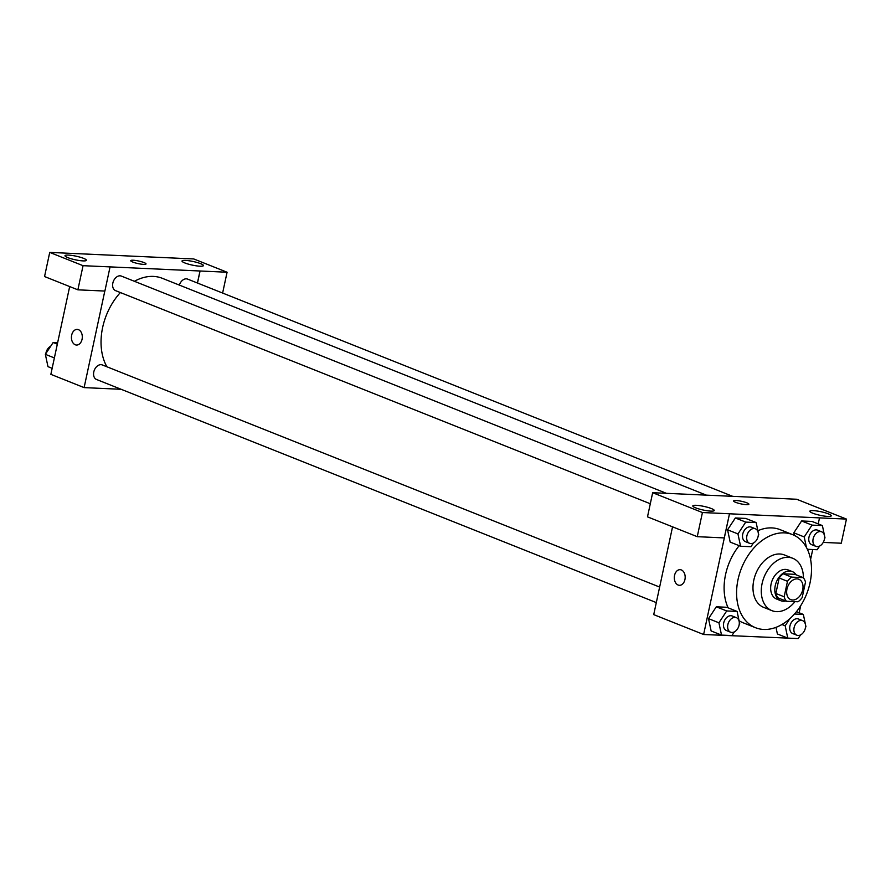 <?xml version="1.0" encoding="UTF-8"?>
<svg xmlns="http://www.w3.org/2000/svg" width="891" height="891" viewBox="0 0 891 891"><rect width="100%" height="100%" fill="white"/><g stroke="black" fill="none" stroke-linecap="round" stroke-linejoin="round"><path stroke-width="1.34" d="M786.953 589.096A10.959 7.663 -68.3 0 1 798.882 579.273A10.959 7.663 -68.3 0 1 801.945 592.292A10.959 7.663 -68.3 0 1 790.774 599.632A10.959 7.663 -68.3 0 1 786.953 589.096M786.463 601.258L798.013 601.781A14.88 10.402 -68.3 0 0 802.167 597.605L805.486 582.113A14.88 10.402 -68.3 0 0 803.192 577.635L791.642 577.112A14.88 10.402 -68.3 0 0 787.488 581.3L784.169 596.781A14.88 10.402 -68.3 0 0 786.463 601.258L778.155 597.939A14.88 10.402 -68.3 0 1 775.849 593.473L784.169 596.781M803.192 577.635L794.872 574.327L783.323 573.804L791.642 577.112M775.849 593.473L779.168 577.981L787.488 581.3M779.168 577.981A14.88 10.402 -68.3 0 1 783.323 573.804M796.186 574.851A15.659 10.948 111.7 0 0 792.311 571.588A15.659 10.948 111.7 0 0 789.749 571.042A15.659 10.948 111.7 0 0 775.727 583.839A15.659 10.948 111.7 0 0 780.716 600.679A15.659 10.948 111.7 0 0 785.773 600.98M780.716 600.679L776.562 599.019A15.659 10.948 -68.3 0 1 771.105 583.961A15.659 10.948 -68.3 0 1 785.584 569.394A15.659 10.948 -68.3 0 1 788.145 569.939L792.311 571.588M803.426 577.914A28.178 19.713 111.7 0 0 792.79 558.301A28.178 19.713 111.7 0 0 788.179 557.321A28.178 19.713 111.7 0 0 762.93 580.342A28.178 19.713 111.7 0 0 771.918 610.658A28.178 19.713 111.7 0 0 794.961 601.648M792.79 558.301L784.47 554.982A28.178 19.713 111.7 0 0 779.859 554.002A28.178 19.713 111.7 0 0 754.621 577.023A28.178 19.713 111.7 0 0 763.609 607.339L771.918 610.658M784.392 532.874A50.096 35.039 111.7 0 0 739.519 573.804A50.096 35.039 111.7 0 0 755.49 627.698A50.096 35.039 111.7 0 0 806.589 594.141A50.096 35.039 111.7 0 0 792.589 534.622A50.096 35.039 111.7 0 0 784.392 532.874M757.873 530.724A50.096 35.039 -68.3 0 1 771.918 527.906A50.096 35.039 -68.3 0 1 780.115 529.655L792.589 534.622M755.49 627.698L743.016 622.731A50.096 35.039 -68.3 0 1 739.073 620.726M728.136 607.851A50.096 35.039 -68.3 0 1 725.564 574.561A50.096 35.039 -68.3 0 1 739.162 545.682M818.216 523.919L819.508 517.883L729.495 513.795L703.623 634.503L793.681 638.368M799.171 612.763L800.675 605.746M810.598 559.448L812.726 549.524M758.263 535.614L758.753 534.878L756.147 522.572L745.745 518.428L735.353 517.961L727.568 529.789L730.175 542.096L740.577 546.239L750.968 546.718L753.396 543.031M824.52 538.621L824.999 537.886L822.393 525.579L812.002 521.435L801.599 520.968L793.825 532.807L794.371 535.424L793.825 532.807L804.217 536.95L806.444 547.475M777.386 633.958L775.983 627.353L777.386 633.958L787.778 638.101L798.169 638.569L800.597 634.882M739.218 624.457L739.708 623.722L737.091 611.415L726.7 607.272L716.308 606.804L708.523 618.644L711.129 630.951L721.521 635.094L731.923 635.561L734.34 631.875M823.228 542.407L841.271 543.22L846.45 519.085L819.508 517.883M729.495 513.795L724.249 537.908L697.252 536.683L647.49 516.847L652.669 492.701L796.688 499.25L846.45 519.085M812.67 513.16A10.959 1.849 12.1 0 0 824.264 516.067A10.959 1.849 12.1 0 0 831.258 515.822A10.959 1.849 12.1 0 0 820.923 511.712A10.959 1.849 12.1 0 0 809.83 511.222A10.959 1.849 12.1 0 0 812.67 513.16M672.549 526.837L653.727 614.623L703.623 634.503M681.359 569.95A7.83 5.435 92.6 0 1 685.09 578.66A7.83 5.435 92.6 0 1 679.376 585.309A7.83 5.435 92.6 0 1 674.309 577.245A7.83 5.435 92.6 0 1 680.089 569.672A7.83 5.435 92.6 0 1 681.359 569.95M680.1 569.672A7.83 5.435 -87.4 0 0 674.309 577.245A7.83 5.435 -87.4 0 0 679.388 585.309M695.648 507.848A10.959 1.849 12.1 0 0 707.242 510.755A10.959 1.849 12.1 0 0 714.237 510.498A10.959 1.849 12.1 0 0 703.912 506.4A10.959 1.849 12.1 0 0 692.808 505.91A10.959 1.849 12.1 0 0 695.648 507.848M697.252 536.683L702.431 512.537L652.669 492.701M729.428 513.762L702.431 512.537M748.897 504.217A7.83 1.314 12.1 0 0 744.43 502.023A7.83 1.314 12.1 0 0 736.044 500.508A7.83 1.314 -167.9 0 1 744.442 502.023A7.83 1.314 -167.9 0 1 748.897 504.217A7.83 1.314 -167.9 0 1 740.967 503.872A7.83 1.314 -167.9 0 1 733.594 500.942A7.83 1.314 -167.9 0 1 736.044 500.508A7.83 1.314 12.1 0 0 733.583 500.942M106.898 366.769A54.863 38.369 -68.3 0 1 102.632 327.498A54.863 38.369 -68.3 0 1 120.374 292.549M134.396 281.289A54.863 38.369 -68.3 0 1 162.374 278.326L706.318 495.118M659.63 587.058L102.309 364.942A7.83 5.48 111.7 0 0 94.323 370.177A7.83 5.48 111.7 0 0 96.518 379.477L656.299 602.583M179.358 285.098A7.83 5.48 -68.3 0 1 187.611 279.106L732.625 496.309M650.296 503.749L115.563 290.633A7.83 5.48 -68.3 0 1 112.834 283.104A7.83 5.48 -68.3 0 1 121.354 276.087L666.435 493.336M109.994 266.888L227.082 272.234L193.748 258.947L49.729 252.409L83.052 265.685L109.994 266.888M104.815 291.056L84.11 387.607L121.109 389.289M197.423 283.015L200.007 270.975M132.748 262.054A7.83 1.314 -167.9 0 1 130.71 260.662A7.83 1.314 -167.9 0 1 138.651 261.018A7.83 1.314 -167.9 0 1 146.024 263.948A7.83 1.314 -167.9 0 1 141.034 264.126A7.83 1.314 -167.9 0 1 132.748 262.054M184.849 262.945A10.959 1.849 -167.9 0 1 182.009 261.007A10.959 1.849 -167.9 0 1 193.113 261.497A10.959 1.849 -167.9 0 1 203.438 265.607A10.959 1.849 -167.9 0 1 196.443 265.852A10.959 1.849 -167.9 0 1 184.849 262.945M67.827 257.633A10.959 1.849 -167.9 0 1 64.987 255.695A10.959 1.849 -167.9 0 1 76.091 256.185A10.959 1.849 -167.9 0 1 86.416 260.283A10.959 1.849 -167.9 0 1 79.422 260.54A10.959 1.849 -167.9 0 1 67.827 257.633M146.024 263.948A7.83 1.314 12.1 0 0 138.64 261.018A7.83 1.314 12.1 0 0 130.71 260.662M110.061 266.91L104.882 291.056L77.873 289.831L44.55 276.544L49.729 252.409M77.873 289.831L83.052 265.685M222.616 293.05L227.082 272.234M197.49 283.037L200.074 271.009M69.676 286.557L50.854 374.343L84.11 387.607M78.486 329.67A7.83 5.435 92.6 0 1 82.217 338.391A7.83 5.435 92.6 0 1 76.503 345.04A7.83 5.435 92.6 0 1 71.436 336.976A7.83 5.435 92.6 0 1 77.216 329.403A7.83 5.435 92.6 0 1 78.486 329.67M77.227 329.403A7.83 5.435 -87.4 0 0 71.436 336.976A7.83 5.435 -87.4 0 0 76.515 345.04M57.637 342.701L53.148 342.5L45.363 354.34L47.969 366.647L52.146 368.306M53.148 342.5L57.325 344.171M45.363 354.34L54.373 357.926M45.842 353.604A7.83 5.48 -68.3 0 1 45.976 352.892A7.83 5.48 -68.3 0 1 50.72 346.187M737.091 611.415L726.7 610.948L718.914 622.787L721.521 635.094M730.564 632.187L726.41 630.527A7.83 5.48 -68.3 0 1 723.681 622.998A7.83 5.48 -68.3 0 1 732.213 615.982L736.367 617.641A7.83 5.48 -68.3 0 1 738.55 626.941A7.83 5.48 -68.3 0 1 730.564 632.187A7.83 5.48 -68.3 0 1 727.847 624.658A7.83 5.48 -68.3 0 1 736.367 617.641M726.7 607.272L716.308 606.804L726.7 610.948M716.308 606.804L708.523 618.644L718.914 622.787M708.523 618.644L711.129 630.951M805.475 627.476L805.954 626.741L803.348 614.434L794.471 614.022M789.838 618.688L785.171 625.794L787.778 638.101M796.821 635.194L792.667 633.534A7.83 5.48 -68.3 0 1 789.938 626.005A7.83 5.48 -68.3 0 1 798.459 618.989L802.613 620.648A7.83 5.48 -68.3 0 1 804.807 629.948A7.83 5.48 -68.3 0 1 796.821 635.194A7.83 5.48 -68.3 0 1 794.093 627.665A7.83 5.48 -68.3 0 1 802.613 620.648M796.443 611.683L803.348 614.434M781.919 624.502L785.171 625.794M756.147 522.572L745.745 522.104L737.96 533.932L740.577 546.239M749.621 543.332L745.455 541.683A7.83 5.48 -68.3 0 1 742.726 534.154A7.83 5.48 -68.3 0 1 751.258 527.138L755.412 528.797A7.83 5.48 -68.3 0 1 757.606 538.086A7.83 5.48 -68.3 0 1 749.621 543.332A7.83 5.48 -68.3 0 1 746.892 535.814A7.83 5.48 -68.3 0 1 755.412 528.797M745.745 518.428L735.353 517.961L745.745 522.104M735.353 517.961L727.568 529.789L737.96 533.932M727.568 529.789L730.175 542.096M822.393 525.579L812.002 525.111L804.217 536.95M807.357 549.279L817.214 549.725L819.642 546.038M815.866 546.35L811.712 544.691A7.83 5.48 -68.3 0 1 808.983 537.162A7.83 5.48 -68.3 0 1 817.504 530.145L821.669 531.804A7.83 5.48 -68.3 0 1 823.852 541.104A7.83 5.48 -68.3 0 1 815.866 546.35A7.83 5.48 -68.3 0 1 813.138 538.821A7.83 5.48 -68.3 0 1 821.669 531.804M812.002 521.435L801.599 520.968L812.002 525.111M801.599 520.968L793.825 532.807"/></g></svg>
